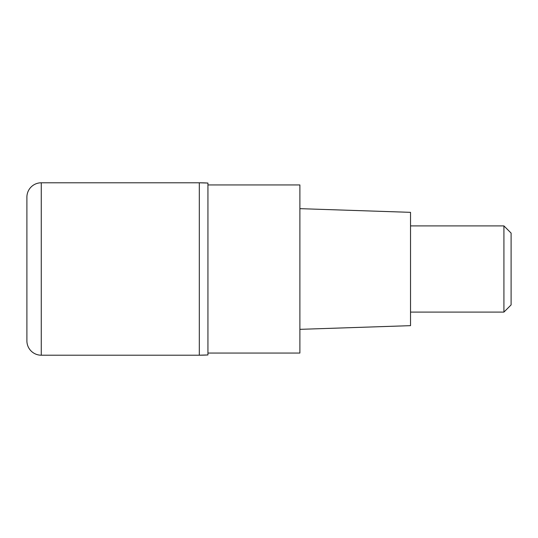 <?xml version="1.0" encoding="UTF-8"?>
<svg xmlns="http://www.w3.org/2000/svg" width="538" height="538" viewBox="0 0 538 538"><rect width="100%" height="100%" fill="white"/><g stroke="black" fill="none" stroke-linecap="round" stroke-linejoin="round"><path stroke-width="0.81" d="M199.316 182.792L41.265 182.792L41.265 355.208L199.316 355.208L199.316 182.792L199.316 355.208L207.937 354.945L207.937 183.054A143.68 143.68 0 0 0 199.316 182.792L207.937 183.054M41.265 355.208A14.365 14.365 0 0 1 26.9 340.836L26.9 197.164A14.365 14.365 0 0 1 41.265 182.792M207.937 353.056L299.888 353.056L299.888 184.944L207.937 184.944M299.888 329.343L410.528 325.658L410.528 212.342L299.888 208.657M410.528 312.101L503.918 312.101L503.918 225.899L410.528 225.899M503.918 225.899L511.1 233.082L511.1 304.918L503.918 312.101M207.937 354.945A143.68 143.68 180 0 1 199.316 355.208L207.937 354.945"/></g></svg>
